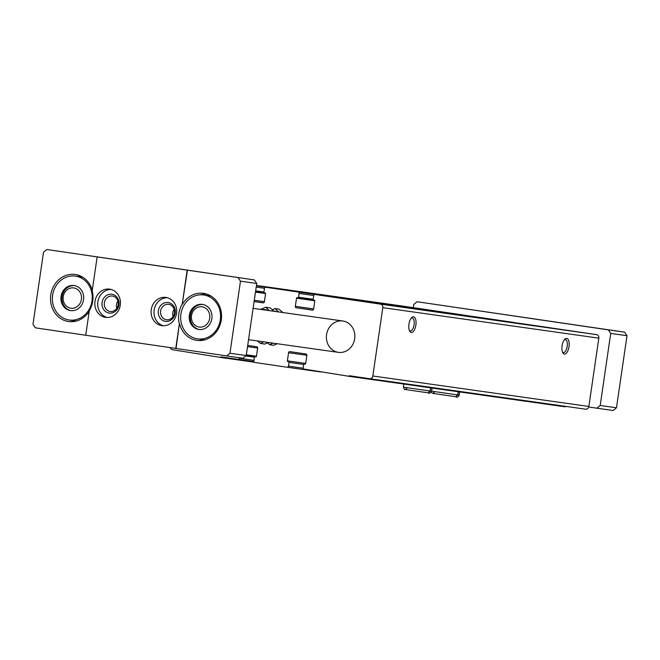 <?xml version="1.0" encoding="UTF-8"?>
<svg xmlns="http://www.w3.org/2000/svg" width="660" height="660" viewBox="0 0 660 660"><rect width="100%" height="100%" fill="white"/><g stroke="black" fill="none" stroke-linecap="round" stroke-linejoin="round"><path stroke-width="0.99" d="M408.969 324.159A7.92 3.481 -81.6 0 1 411.733 317.567A7.92 3.481 -81.6 0 1 415.866 325.149A7.92 3.481 -81.6 0 1 409.728 331.221A7.92 3.481 -81.6 0 1 408.969 324.159M562.097 345.757A7.92 3.481 -81.6 0 1 564.861 339.166A7.92 3.481 -81.6 0 1 568.994 346.756A7.92 3.481 -81.6 0 1 562.856 352.828A7.92 3.481 -81.6 0 1 562.097 345.757M254.108 301.554L263.076 302.874A1.27 1.138 98 0 0 264.388 301.785L265.576 293.634A0.635 0.569 98 0 0 265.105 292.924L264.404 292.825A0.635 0.569 98 0 1 263.934 292.116L264.478 288.354A1.27 1.138 98 0 1 265.782 287.265L298.147 292.025A1.27 1.138 98 0 1 299.087 293.444L298.534 297.198A0.635 0.569 98 0 1 297.883 297.742L297.182 297.643A0.635 0.569 98 0 0 296.522 298.188L295.334 306.331A1.27 1.138 98 0 0 296.282 307.75L312.32 310.109A1.27 1.138 98 0 0 313.624 309.02L314.812 300.877A0.635 0.569 98 0 0 314.341 300.168L313.64 300.061A0.635 0.569 98 0 1 313.17 299.351L313.714 295.589A1.27 1.138 98 0 1 315.018 294.5A1.27 1.138 98 0 1 315.026 294.509L531.053 324.984A1.27 1.138 98 0 1 531.053 324.984L596.467 334.603A3.168 2.846 98 0 1 598.826 338.151L588.86 406.461A3.168 2.846 98 0 1 585.593 409.183L369.592 378.708M315.026 294.509L380.44 304.12A3.168 2.846 98 0 1 382.8 307.667L372.834 375.986A3.168 2.846 98 0 1 369.559 378.7L349.305 375.721L349.214 376.349L565.24 406.824L565.315 406.321M349.214 376.349L304.144 369.08A1.27 1.138 98 0 1 303.204 367.661L303.658 364.534A0.635 0.569 98 0 1 304.31 363.99L305.019 364.089A0.635 0.569 98 0 0 305.671 363.545L306.859 355.402A1.27 1.138 98 0 0 305.918 353.983L289.88 351.623A1.27 1.138 98 0 1 289.88 351.623A1.27 1.138 98 0 0 288.568 352.712L287.38 360.855L305.687 363.437M247.706 345.419L256.682 346.739A1.27 1.138 98 0 1 257.623 348.158L256.435 356.309A0.635 0.569 98 0 1 255.783 356.854L255.073 356.746A0.635 0.569 98 0 0 254.422 357.291L253.877 361.053A1.27 1.138 98 0 0 254.818 362.472L287.174 367.224A1.27 1.138 98 0 0 287.174 367.232A1.27 1.138 98 0 0 288.478 366.143L289.03 362.381A0.635 0.569 98 0 0 288.56 361.672L287.851 361.564A0.635 0.569 98 0 1 287.38 360.855M239.407 357.761L239.333 358.273A1.27 1.138 98 0 1 238.029 359.362L221.001 356.862L220.91 357.481L254.24 362.183M220.91 357.481L172.606 349.742A3.168 2.846 98 0 1 170.362 347.688M399.523 305.646L256.451 285.458L399.506 305.638A3.168 2.846 98 0 1 399.506 305.638A3.168 2.846 98 0 1 399.523 305.646L464.937 315.257A1.27 1.138 98 0 1 465.349 315.422M481.808 317.74L265.782 287.265A1.27 1.138 98 0 1 265.79 287.265L481.808 317.74A1.27 1.138 98 0 1 481.816 317.74L514.173 322.501A1.27 1.138 98 0 1 514.594 322.658M340.04 297.833L360.352 300.77L340.04 297.833M395.224 305.621L415.528 308.558L395.224 305.621M422.812 309.515L443.124 312.444L422.812 309.515M450.401 313.409L470.712 316.338L450.401 313.409M297.883 297.742L313.36 299.929L297.891 297.742M354.692 338.745A15.832 14.223 -82 0 0 342.837 320.999A15.832 14.223 -82 0 0 326.551 334.694A15.832 14.223 -82 0 0 338.415 352.358A15.832 14.223 -82 0 0 354.692 338.745M564.292 339.809A6.542 2.879 -81.6 0 1 565.282 339.587A6.542 2.879 -81.6 0 1 567.179 346.483A6.542 2.879 -81.6 0 1 563.376 352.539A6.542 2.879 -81.6 0 1 562.493 352.052M411.172 318.202A6.542 2.879 -81.6 0 1 412.153 317.988A6.542 2.879 -81.6 0 1 414.051 324.885A6.542 2.879 -81.6 0 1 410.248 330.94A6.542 2.879 -81.6 0 1 409.373 330.445M413.3 307.667L413.77 304.458L417.046 301.736L608.363 329.868L610.723 333.415L600.204 405.487L596.937 408.202L588.736 406.997M187.184 270.146L182.234 304.103L187.465 270.179L254.389 279.923L256.74 283.47L246.229 355.542L242.954 358.264L85.726 335.247L89.306 310.687A23.752 21.326 98 0 0 92.202 290.862L97.152 256.905L187.465 270.179M175.758 348.48L179.338 323.928L176.038 348.521M209.657 295.309L209.583 295.804M205.623 294.038L200.648 294.632M85.726 335.239L35.359 327.838L33 324.291L43.511 252.219L46.786 249.496L97.152 256.905M417.046 301.736L624.64 332.161L627 335.709L616.489 407.781L613.214 410.503L596.937 408.202M203.272 272.481L214.549 274.106L203.272 272.481M90.725 255.931L102.011 257.565L90.725 255.931M46.786 249.496L254.389 279.923M238.103 277.629L240.463 281.176L256.74 283.47M240.463 281.176L229.952 353.248L246.229 355.542M179.338 323.928A23.752 21.326 98 0 1 182.234 304.103M151.247 309.672A14.248 12.796 98 0 1 165.899 297.421A14.248 12.796 98 0 1 176.575 313.318A14.248 12.796 98 0 1 161.914 325.644A14.248 12.796 98 0 1 151.247 309.672M94.974 301.397A14.248 12.796 98 0 1 109.626 289.146A14.248 12.796 98 0 1 120.31 305.044A14.248 12.796 98 0 1 105.641 317.369A14.248 12.796 98 0 1 94.974 301.397M229.952 353.248L226.677 355.971M573.804 324.753L585.09 326.387L573.804 324.753M461.257 308.212L472.543 309.837L461.257 308.212M608.363 329.868L624.64 332.161M610.723 333.415L627 335.709M600.204 405.487L616.489 407.781M179.619 323.969A23.752 21.326 -82 0 0 196.878 340.387A23.752 21.326 -82 0 0 221.314 319.844A23.752 21.326 -82 0 0 203.511 293.345A23.752 21.326 -82 0 0 199.691 293.197A23.752 21.326 -82 0 0 182.506 304.136M92.293 290.227A23.752 21.326 -82 0 0 75.215 274.486A23.752 21.326 -82 0 0 50.779 295.02A23.752 21.326 -82 0 0 68.582 321.519A23.752 21.326 -82 0 0 89.215 311.322M107.101 317.476A14.248 12.796 98 0 1 97.87 301.801A14.248 12.796 98 0 1 111.061 289.443M102.094 302.428A9.504 8.53 98 0 1 115.937 296.142A9.504 8.53 98 0 1 113.561 312.427A9.504 8.53 98 0 1 102.094 302.428M104.362 302.75A7.788 6.988 98 0 1 112.365 296.06A7.788 6.988 98 0 1 118.198 304.747A7.788 6.988 98 0 1 110.187 311.479A7.788 6.988 98 0 1 104.362 302.75M116.837 308.311A7.788 6.988 98 0 1 116.523 304.466A7.788 6.988 98 0 1 117.876 300.943M163.375 325.751A14.248 12.796 98 0 1 154.143 310.076A14.248 12.796 98 0 1 167.335 297.718M158.359 310.695A9.504 8.53 98 0 1 172.21 304.417A9.504 8.53 98 0 1 169.834 320.702A9.504 8.53 98 0 1 158.359 310.695M160.636 311.025A7.788 6.988 98 0 1 168.638 304.334A7.788 6.988 98 0 1 174.471 313.022A7.788 6.988 98 0 1 166.46 319.753A7.788 6.988 98 0 1 160.636 311.025M173.11 316.585A7.788 6.988 98 0 1 172.796 312.741A7.788 6.988 98 0 1 174.149 309.218M80.157 275.872A23.752 21.326 -82 0 0 77.484 276.4M71.288 320.298A23.752 21.326 -82 0 0 73.714 321.552M199.584 339.166A23.752 21.326 -82 0 0 202.01 340.411M92.004 300.952A22.168 19.907 -82 0 0 75.405 276.111A22.168 19.907 -82 0 0 52.602 295.276A22.168 19.907 -82 0 0 69.218 320.009A22.168 19.907 -82 0 0 92.004 300.952M61.058 296.406A12.664 11.377 98 0 1 74.077 285.516A12.664 11.377 98 0 1 83.564 299.714A12.664 11.377 98 0 1 70.537 310.604A12.664 11.377 98 0 1 61.058 296.406M220.308 319.82A22.168 19.907 -82 0 0 203.709 294.971A22.168 19.907 -82 0 0 180.898 314.143A22.168 19.907 -82 0 0 197.513 338.877A22.168 19.907 -82 0 0 220.308 319.82M189.354 315.265A12.664 11.377 98 0 1 202.381 304.384A12.664 11.377 98 0 1 211.86 318.582A12.664 11.377 98 0 1 198.841 329.464A12.664 11.377 98 0 1 189.354 315.265M74.605 285.607A12.664 11.377 -82 0 0 62.106 296.62A12.664 11.377 -82 0 0 71.074 310.662M81.411 299.392A10.238 9.191 -82 0 0 69.044 288.618A10.238 9.191 -82 0 0 66.478 306.166A10.238 9.191 -82 0 0 81.411 299.392M202.909 304.466A12.664 11.377 -82 0 0 190.402 315.48A12.664 11.377 -82 0 0 199.369 329.53M209.707 318.26A10.238 9.191 -82 0 0 197.34 307.477A10.238 9.191 -82 0 0 194.782 325.025A10.238 9.191 -82 0 0 209.707 318.26M278.677 311.949L275.005 308.575L278.817 309.111L282.959 312.551M277.25 343.728L273.537 345.296L269.734 344.759L273.05 343.134M275.005 308.575L272.258 309.73M266.673 342.235L269.734 344.759M276.548 311.644A15.675 14.074 -82 0 0 274.329 311.116A15.675 14.074 -82 0 0 273.768 311.041M263.686 341.814L260.436 343.447L264.875 344.075L268.389 342.474M274.057 311.297L270.154 307.89L265.716 307.263L269.296 310.621M260.584 309.391L265.716 307.263M260.436 343.447L257.309 340.915M261.789 309.565A15.832 14.223 98 0 1 267.902 310.431M458.164 391.718L457.693 394.944L431.64 391.132M458.32 391.743L457.85 394.96L455.705 396.726C456.992 397.551 458.164 397.023 459.212 395.15L457.85 394.96M431.203 392.238L432.861 393.385L455.614 396.718L457.693 394.944M430.576 387.832L430.106 391.05L403.425 387.139C404.233 389.268 404.844 390.052 405.265 389.499L428.018 392.824L430.106 391.05M430.733 387.849L430.262 391.075L428.109 392.84C429.396 393.657 430.567 393.129 431.623 391.256L430.262 391.075M382.8 307.667L598.826 338.151M372.834 375.986L588.86 406.461M304.31 363.99L305.085 364.097L304.31 363.99M288.568 352.712L306.867 355.295M287.851 361.564L288.56 361.672M289.03 362.381L303.674 364.444M288.478 366.143L303.237 368.222M287.183 367.232L321.106 372.017L287.174 367.232M255.073 356.746L255.849 356.854L255.073 356.746M247.525 346.624L257.631 348.051M246.337 354.775L256.451 356.202M256.096 356.796L246.246 355.41L256.105 356.796M245.71 355.971L254.438 357.209M239.333 358.273L253.976 360.335M238.037 359.362L253.902 361.597L238.029 359.362M256.393 285.838L464.937 315.257M256.212 287.1L264.495 288.272M255.667 290.862L263.942 292.025M255.577 291.481L264.124 292.693L255.577 291.481M255.486 292.099L265.584 293.527M254.298 300.25L264.404 301.678M254.108 301.513L263.522 302.841M298.147 292.025L514.173 322.501M299.087 293.444L313.731 295.507M298.534 297.198L313.178 299.269M296.522 298.188L314.82 300.77M295.334 306.331L313.64 308.913M296.282 307.75L312.766 310.076M380.44 304.12L596.467 334.603M369.575 378.7L585.601 409.183M315.018 294.5L531.053 324.984M342.837 320.999L253.11 308.344M338.415 352.358L248.539 339.677M82.574 277.117L75.405 276.111M76.378 321.024L69.218 320.009M210.87 295.985L203.709 294.971M204.682 339.883L197.513 338.877M459.682 391.933L459.212 395.15M435.088 391.627L432.853 393.376M456.778 396.874L456.291 396.709M403.87 384.062L403.425 387.139M432.094 388.039L431.623 391.256M407.492 387.733L405.257 389.491M429.19 392.98L428.703 392.815"/></g></svg>
